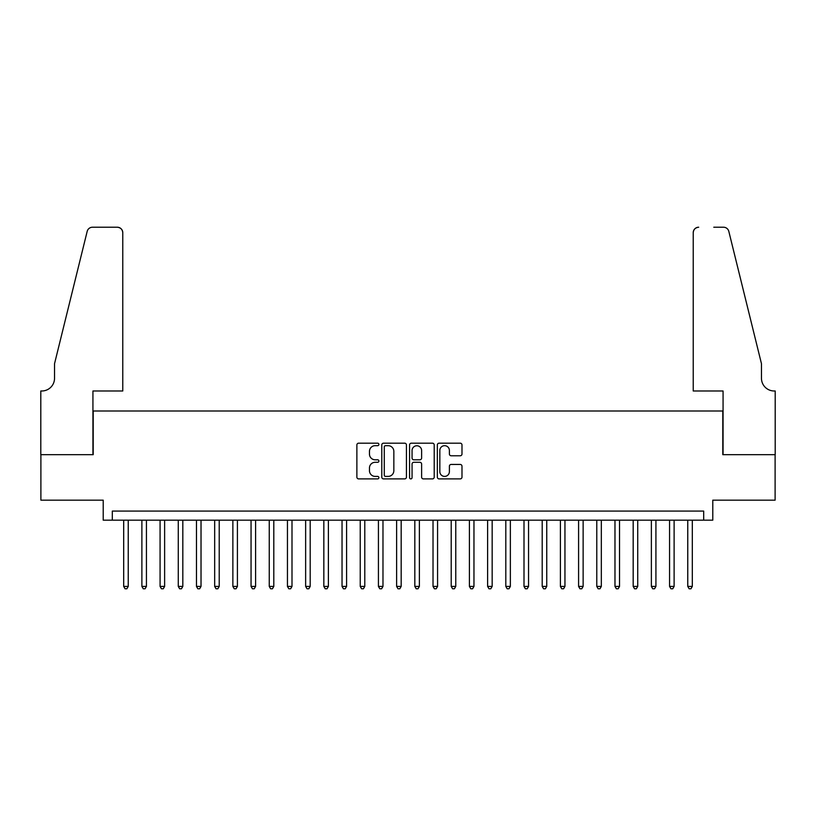 <?xml version="1.0" encoding="UTF-8"?>
<svg xmlns="http://www.w3.org/2000/svg" width="816" height="816" viewBox="0 0 816 816"><rect width="100%" height="100%" fill="white"/><g stroke="black" fill="none" stroke-linecap="round" stroke-linejoin="round"><path stroke-width="1.22" d="M378.889 444.434A1.255 1.255 0 0 0 377.635 443.18L358.663 443.18A1.785 1.785 0 0 0 356.878 444.965L356.878 477.115A1.785 1.785 0 0 0 358.663 478.9L377.635 478.9A1.255 1.255 0 0 0 378.889 477.656A1.255 1.255 0 0 0 377.635 476.401L375.176 476.401A5.712 5.712 0 0 1 369.464 470.689L369.464 468.007A5.712 5.712 0 0 1 375.176 462.295L377.635 462.295A1.255 1.255 0 0 0 378.889 461.04A1.255 1.255 0 0 0 377.635 459.796L375.176 459.796A5.712 5.712 0 0 1 369.464 454.073L369.464 451.401A5.712 5.712 0 0 1 375.176 445.679L377.635 445.679A1.255 1.255 0 0 0 378.889 444.434M460.193 455.777A1.785 1.785 0 0 0 461.989 453.992L461.989 444.965A1.785 1.785 0 0 0 460.193 443.18L439.12 443.18A1.785 1.785 0 0 0 437.335 444.965L437.335 477.115A1.785 1.785 0 0 0 439.12 478.9L460.193 478.9A1.785 1.785 0 0 0 461.989 477.115L461.989 466.222A1.785 1.785 0 0 0 460.193 464.437L451.177 464.437A1.785 1.785 0 0 0 449.392 466.222L449.392 471.628A4.774 4.774 0 0 1 444.618 476.401A4.774 4.774 0 0 1 439.834 471.628L439.834 450.463A4.774 4.774 0 0 1 444.618 445.679A4.774 4.774 0 0 1 449.392 450.463L449.392 453.992A1.785 1.785 0 0 0 451.177 455.777L460.193 455.777M703.688 520.18L712.786 520.18L712.786 500.167L775.108 500.167L775.108 454.675L722.792 454.675L722.792 410.999L93.208 410.999L93.208 454.675L40.892 454.675L40.892 500.167L103.214 500.167L103.214 520.18L703.688 520.18L703.688 511.081L112.312 511.081L112.312 520.18M406.439 444.965A1.785 1.785 0 0 0 404.654 443.18L383.571 443.18A1.785 1.785 0 0 0 381.786 444.965L381.786 477.115A1.785 1.785 0 0 0 383.571 478.9L404.654 478.9A1.785 1.785 0 0 0 406.439 477.115L406.439 444.965M411.346 443.18L432.429 443.18A1.785 1.785 0 0 1 434.214 444.965L434.214 477.115A1.785 1.785 0 0 1 432.429 478.9L423.402 478.9A1.785 1.785 0 0 1 421.617 477.115L421.617 464.08A1.785 1.785 0 0 0 419.832 462.295L413.845 462.295A1.785 1.785 0 0 0 412.06 464.08L412.06 477.656A1.255 1.255 0 0 1 410.815 478.9A1.255 1.255 0 0 1 409.561 477.656L409.561 444.965A1.785 1.785 0 0 1 411.346 443.18M385.54 445.679A1.255 1.255 0 0 0 384.285 446.933L384.285 475.157A1.255 1.255 0 0 0 385.54 476.401L388.13 476.401A5.712 5.712 0 0 0 393.842 470.689L393.842 451.401A5.712 5.712 0 0 0 388.13 445.679L385.54 445.679M421.617 450.544A4.774 4.774 0 0 0 416.843 445.771A4.774 4.774 0 0 0 412.06 450.544L412.06 458.011A1.785 1.785 0 0 0 413.845 459.796L419.832 459.796A1.785 1.785 0 0 0 421.617 458.011L421.617 450.544M123.685 520.18L123.685 586.418L128.234 586.418L128.234 520.18M128.234 586.418L126.868 588.775L125.052 588.775L123.685 586.418M122.777 390.986L122.777 232.682A5.457 5.457 0 0 0 117.31 227.225L92.473 227.225A5.457 5.457 0 0 0 87.179 231.377L54.539 363.691L54.539 378.247A12.74 12.74 0 0 1 41.8 390.986L40.8 390.986L40.8 454.675L92.932 454.675L92.932 390.986L122.777 390.986L122.777 232.682C122.431 229.388 120.605 227.572 117.31 227.225L102.214 227.225M87.179 231.377C88.567 228.378 88.567 228.378 87.179 231.377C88.567 228.378 88.567 228.378 87.179 231.377M54.539 378.247A12.74 12.74 0 0 1 41.8 390.986M693.223 390.986L693.223 232.682L693.223 390.986L723.068 390.986L723.068 454.675L775.2 454.675L775.2 390.986L774.2 390.986A12.74 12.74 0 0 1 761.461 378.247A12.74 12.74 0 0 0 774.2 390.986M751.454 323.116L728.821 231.377L761.461 363.691L761.461 378.247M713.786 227.225L723.527 227.225A5.457 5.457 0 0 1 728.821 231.377C727.433 228.378 727.433 228.378 728.821 231.377C727.433 228.378 727.433 228.378 728.821 231.377M698.69 227.225A5.457 5.457 0 0 0 693.223 232.682C693.569 229.388 695.395 227.572 698.69 227.225M141.882 520.18L141.882 586.418L146.431 586.418L146.431 520.18M146.431 586.418L145.064 588.775L143.249 588.775L141.882 586.418M160.079 520.18L160.079 586.418L164.628 586.418L164.628 520.18M164.628 586.418L163.261 588.775L161.446 588.775L160.079 586.418M178.276 520.18L178.276 586.418L182.825 586.418L182.825 520.18M182.825 586.418L181.458 588.775L179.632 588.775L178.276 586.418M196.472 520.18L196.472 586.418L201.022 586.418L201.022 520.18M201.022 586.418L199.655 588.775L197.829 588.775L196.472 586.418M214.669 520.18L214.669 586.418L219.218 586.418L219.218 520.18M219.218 586.418L217.852 588.775L216.026 588.775L214.669 586.418M232.866 520.18L232.866 586.418L237.415 586.418L237.415 520.18M237.415 586.418L236.048 588.775L234.223 588.775L232.866 586.418M251.053 520.18L251.053 586.418L255.602 586.418L255.602 520.18M255.602 586.418L254.245 588.775L252.419 588.775L251.053 586.418M269.249 520.18L269.249 586.418L273.799 586.418L273.799 520.18M273.799 586.418L272.442 588.775L270.616 588.775L269.249 586.418M287.446 520.18L287.446 586.418L291.995 586.418L291.995 520.18M291.995 586.418L290.639 588.775L288.813 588.775L287.446 586.418M305.643 520.18L305.643 586.418L310.192 586.418L310.192 520.18M310.192 586.418L308.836 588.775L307.01 588.775L305.643 586.418M323.84 520.18L323.84 586.418L328.389 586.418L328.389 520.18M328.389 586.418L327.022 588.775L325.207 588.775L323.84 586.418M342.037 520.18L342.037 586.418L346.586 586.418L346.586 520.18M346.586 586.418L345.219 588.775L343.403 588.775L342.037 586.418M360.233 520.18L360.233 586.418L364.783 586.418L364.783 520.18M364.783 586.418L363.416 588.775L361.6 588.775L360.233 586.418M378.43 520.18L378.43 586.418L382.979 586.418L382.979 520.18M382.979 586.418L381.613 588.775L379.797 588.775L378.43 586.418M396.627 520.18L396.627 586.418L401.176 586.418L401.176 520.18M401.176 586.418L399.809 588.775L397.994 588.775L396.627 586.418M414.824 520.18L414.824 586.418L419.373 586.418L419.373 520.18M419.373 586.418L418.006 588.775L416.191 588.775L414.824 586.418M433.021 520.18L433.021 586.418L437.57 586.418L437.57 520.18M437.57 586.418L436.203 588.775L434.387 588.775L433.021 586.418M451.217 520.18L451.217 586.418L455.767 586.418L455.767 520.18M455.767 586.418L454.4 588.775L452.584 588.775L451.217 586.418M469.414 520.18L469.414 586.418L473.963 586.418L473.963 520.18M473.963 586.418L472.597 588.775L470.781 588.775L469.414 586.418M487.611 520.18L487.611 586.418L492.16 586.418L492.16 520.18M492.16 586.418L490.793 588.775L488.978 588.775L487.611 586.418M505.808 520.18L505.808 586.418L510.357 586.418L510.357 520.18M510.357 586.418L508.99 588.775L507.164 588.775L505.808 586.418M524.005 520.18L524.005 586.418L528.554 586.418L528.554 520.18M528.554 586.418L527.187 588.775L525.361 588.775L524.005 586.418M542.201 520.18L542.201 586.418L546.751 586.418L546.751 520.18M546.751 586.418L545.384 588.775L543.558 588.775L542.201 586.418M560.398 520.18L560.398 586.418L564.947 586.418L564.947 520.18M564.947 586.418L563.581 588.775L561.755 588.775L560.398 586.418M578.585 520.18L578.585 586.418L583.134 586.418L583.134 520.18M583.134 586.418L581.777 588.775L579.952 588.775L578.585 586.418M596.782 520.18L596.782 586.418L601.331 586.418L601.331 520.18M601.331 586.418L599.974 588.775L598.148 588.775L596.782 586.418M614.978 520.18L614.978 586.418L619.528 586.418L619.528 520.18M619.528 586.418L618.171 588.775L616.345 588.775L614.978 586.418M633.175 520.18L633.175 586.418L637.724 586.418L637.724 520.18M637.724 586.418L636.368 588.775L634.542 588.775L633.175 586.418M651.372 520.18L651.372 586.418L655.921 586.418L655.921 520.18M655.921 586.418L654.554 588.775L652.739 588.775L651.372 586.418M669.569 520.18L669.569 586.418L674.118 586.418L674.118 520.18M674.118 586.418L672.751 588.775L670.936 588.775L669.569 586.418M687.766 520.18L687.766 586.418L692.315 586.418L692.315 520.18M692.315 586.418L690.948 588.775L689.132 588.775L687.766 586.418"/></g></svg>
